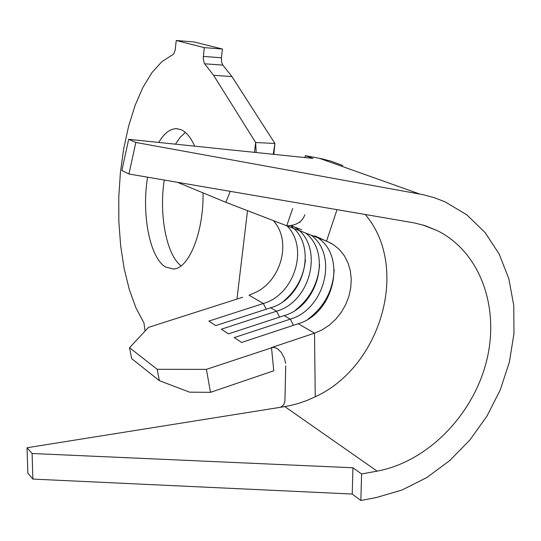 <?xml version="1.0" encoding="UTF-8"?>
<svg xmlns="http://www.w3.org/2000/svg" width="541" height="541" viewBox="0 0 541 541"><rect width="100%" height="100%" fill="white"/><g stroke="black" fill="none" stroke-linecap="round" stroke-linejoin="round"><path stroke-width="0.81" d="M147.605 177.191C141.377 213.905 149.769 257.989 165.62 267.017L173.37 269.012C188.782 268.918 203.734 232.38 203.064 192.894M194.692 146.158C190.682 137.198 185.996 131.646 180.626 129.509L176.21 128.663C169.833 128.866 164.018 133.458 158.763 142.439M365.222 214.473C410.01 266.659 381.554 366.5 315.247 396.796L314.524 333.175L271.508 347.572L273.753 370.788L210.49 392.333L189.593 392.171L159.338 380.661L131.652 358.609L129.536 347.707L157.194 369.314L206.405 369.361L273.097 347.315L274.74 347.525L277.837 348.979L281.442 352.637L284.552 358.588L285.641 363.396M206.405 369.361L210.49 392.333M317.635 237.668C347.126 256.657 333.912 313.611 298.206 323.721L314.524 333.175L322.179 329.834L329.341 325.127L335.778 319.21L341.297 312.265L345.726 304.522L348.918 296.225L350.778 287.623L351.244 278.987L350.291 270.601L347.937 262.73L344.265 255.623L339.369 249.523L333.405 244.627L326.561 241.11L225.847 202.307L177.448 182.303M304.86 214.75C302.196 221.999 296.157 225.671 286.737 225.766L292.701 208.441M230.277 191.358L225.847 202.307M301.662 229.749L291.788 225.942M311.055 235.132C338.517 255.088 324.796 309.378 290.301 319.136L284.194 315.599L228.471 333.865L221.31 329.199L276.573 311.176C311.778 301.391 324.242 245.249 294.717 227.071M279.596 317.107L276.573 311.176L270.689 307.761C304.306 298.395 317.695 245.81 291.038 226.077M286.919 225.834C309.127 247.501 294.581 294.717 263.332 303.494L249.043 295.21L257.151 291.673C280.258 279.481 290.28 245.337 276.552 224.772L273.59 220.701M284.194 315.599C317.871 306.084 331.876 253.607 305.773 233.097M254.48 152.346L255.656 142.506L274.909 143.466L231.927 76.572L222.845 65.109L204.687 63.797L204.227 63.189L203.2 58.387L204.275 47.622L222.425 49.028L193.786 41.9L176.238 40.514L175.156 50.191L173.681 54.073L161.962 61.6L151.947 72.609L142.905 87.432L135.074 105.475L128.63 126.114L123.7 148.707L120.393 172.62L118.77 197.208L118.858 221.824L120.663 245.83L124.159 268.593L129.285 289.469L135.94 307.829L143.987 323.058L145.069 331.058M256.191 152.521L255.656 142.506L213.573 75.307L204.687 63.797M203.301 56.42L221.431 57.772L222.425 49.028M204.275 47.622L176.238 40.514M236.951 299.085L247.514 210.652M185.401 132.45L180.214 137.265L175.467 144.17M164.254 180.045C158.858 214.52 166.391 254.818 181.066 265.847M221.431 57.772L221.553 62.174L222.845 65.109M273.834 154.347L274.909 143.466L273.259 154.286M129.536 347.707L148.498 327.386L242.639 297.259M298.206 323.721L241.631 342.439L234.199 337.598L290.301 319.136L293.452 325.29M270.689 307.761L215.778 325.594L208.873 321.097L263.332 303.494L266.226 309.215M159.338 380.661L157.194 369.314M299.281 222.168L300.032 222.507L299.335 222.121M295.562 310.047C310.162 298.395 318.169 283.261 319.582 264.644M308.012 319.149C324.417 306.754 333.134 290.287 334.155 269.756M283.64 301.114C296.427 290.28 303.697 276.532 305.449 259.869M315.247 396.796L306.74 400.563L298.05 403.566L289.232 405.784L280.197 407.332C283.545 405.906 285.141 403.113 284.972 398.954L285.743 365.804M337.016 209.644L326.561 241.11M342.798 165.56L331.356 161.265L321.111 158.635L305.327 155.666L304.881 157.559M280.197 407.332L27.05 447.738L27.828 473.105L32.866 479.089L352.232 494.041L360.847 500.486L376.293 497.544L402.119 489.99L426.856 477.514L449.72 460.607L469.987 439.874L487.022 416.009L500.303 389.797L509.385 362.057L513.95 333.696L513.794 305.618L508.851 278.771L499.194 254.087L485.04 232.481L466.788 214.804L444.993 201.813L434.409 197.729L423.346 194.726L135.845 142.459L128.677 139.328L312.928 158.391L305.327 155.666M135.845 142.459L128.941 173.992L121.881 170.503L128.677 139.328M128.941 173.992L414.318 222.906L425.267 225.719L437.331 230.635C480.739 252.255 500.283 308.573 486.231 362.287C472.32 416.07 426.896 461.98 377.118 471.137L361.598 473.97L360.847 500.486M27.05 447.738L32.102 453.5L352.935 467.776L361.598 473.97M32.102 453.5L32.866 479.089M352.935 467.776L352.232 494.041M213.573 75.307L231.927 76.572M419.566 193.976L319.366 158.297M377.118 471.137L284.796 406.595M331.66 243.551L314.815 235.862M276.552 224.772L274.896 222.351M177.434 128.731L176.21 128.663M437.331 230.635L422.616 224.907"/></g></svg>
